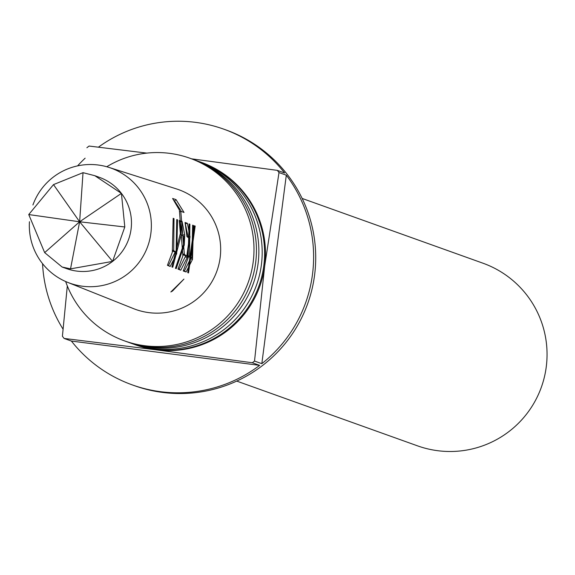 <?xml version="1.0" encoding="UTF-8"?>
<svg xmlns="http://www.w3.org/2000/svg" width="575" height="575" viewBox="0 0 575 575"><rect width="100%" height="100%" fill="white"/><g stroke="black" fill="none" stroke-linecap="round" stroke-linejoin="round"><path stroke-width="0.86" d="M170.84 291.971L183.935 279.098L172.486 291.036L170.84 291.971M129.289 342.614L132.609 343.8A97.01 96.852 -70.3 0 0 261.381 264.881A97.01 96.852 -70.3 0 0 198.03 161.151L194.717 159.958A97.01 96.852 109.7 0 1 258.06 263.695A97.01 96.852 109.7 0 1 128.081 342.168M124.43 340.867L126.867 341.744A97.01 96.852 -70.3 0 0 255.638 262.825A97.01 96.852 -70.3 0 0 192.294 159.095L189.851 158.218A97.01 96.852 109.7 0 1 253.194 261.948A97.01 96.852 109.7 0 1 65.658 281.52M179.278 221.583L180.212 221.914L182.8 234.952L184.733 234.88L184.252 245.123L176.216 268.633L175.425 268.309L183.439 244.835L183.964 236.476L181.269 234.629L172.759 267.224L171.903 267.008L180.377 233.371L179.235 220.426L182.088 221.432L184.733 234.88M177.553 219.837L176.683 253.755L170.178 266.491L167.433 265.312L172.327 252.224L173.183 218.32L174.002 218.601L173.715 250.535L176.115 252.454L176.741 219.557L177.553 219.837L176.856 220.017M172.644 251.167L176.115 252.454M176.058 199.647L184.029 212.455L180.78 211.305L184.352 254.294L186.746 256.234L189.326 238.345L186.954 236.605L185.049 222.467L187.385 223.294L190.016 236.713L187.227 257.507L180.758 270.192L177.977 269.086L182.879 255.954L179.378 210.04L172.601 198.461L176.058 199.647L174.548 200.869L181.427 211.535M183.209 254.847L186.746 256.234M193.444 225.45L192.488 259.411L186.084 271.982L183.238 270.983L188.14 257.837L189.067 223.891L189.879 224.178L189.534 256.141L191.921 258.11L192.632 225.163L193.444 225.45L192.747 225.63M188.456 256.788L191.921 258.11M195.184 226.068L188.535 272.938L187.723 272.651L194.372 225.781L195.184 226.068L194.487 226.248M29.447 221.727A61.115 61.015 -70.3 0 0 127.571 273.995A61.115 61.015 -70.3 0 0 108.905 167.39A61.115 61.015 -70.3 0 0 32.926 204.987M67.713 282.39L133.58 308.653A63.631 63.53 -70.3 0 0 219.722 238.496A63.631 63.53 -70.3 0 0 176.468 188.916L108.905 167.39M62.129 267.03L66.686 268.662A48.501 48.422 -70.3 0 0 121.418 193.38A48.501 48.422 -70.3 0 0 99.396 177.337L94.839 175.706L121.418 193.38L124.804 226.967L112.585 261.395L70.531 268.856L62.129 267.03L44.663 252.626L28.75 214.554L53.497 184.604L83.023 172.665L94.839 175.706M199.237 161.589A97.01 96.852 109.7 0 1 263.803 265.751A97.01 96.852 109.7 0 1 133.824 344.224M200.452 162.013L201.329 162.33A97.01 96.852 109.7 0 1 264.68 266.067L254.524 361.057L261.826 363.673A135.808 135.585 -70.3 0 0 286.307 175.181L279.004 172.565L264.68 266.067A97.01 96.852 109.7 0 1 135.908 344.978L135.032 344.669M191.18 158.772L277.315 170.373L284.618 172.989A135.808 135.585 -70.3 0 0 223.804 129.167L225.896 129.914A135.808 135.585 109.7 0 1 314.582 275.137A135.808 135.585 109.7 0 1 134.306 385.624L132.214 384.876A135.808 135.585 -70.3 0 0 259.634 365.369L252.332 362.753L156.127 349.844L64.098 338.438A135.808 135.585 109.7 0 1 62.409 336.238L67.311 285.94M85.129 158.183A135.808 135.585 -70.3 0 0 77.582 165.88M86.89 147.746A135.808 135.585 109.7 0 1 89.082 146.05L146.855 153.115M223.804 129.167A135.808 135.585 -70.3 0 0 98.404 147.171M277.315 170.373A135.808 135.585 109.7 0 1 279.004 172.565M106.763 166.75A97.01 96.852 109.7 0 1 189.851 158.218M193.502 159.534A97.01 96.852 109.7 0 1 194.717 159.958M236.72 381.088L417.479 445.833A97.01 96.852 -70.3 0 0 546.25 366.922A97.01 96.852 -70.3 0 0 482.907 263.185L302.141 198.44M254.524 361.057A135.808 135.585 109.7 0 1 252.332 362.753M64.098 338.438L71.401 341.054A135.808 135.585 -70.3 0 0 132.214 384.876M42.557 263.666A135.808 135.585 -70.3 0 0 63.056 329.173M71.401 341.054L259.634 365.369M286.307 175.181L261.826 363.673M83.023 172.665L79.63 221.778L121.418 193.38M28.75 214.554L79.63 221.778L124.804 226.967M70.531 268.856L79.63 221.778L53.497 184.604M112.585 261.395L79.63 221.778L44.663 252.626M187.802 272.507L188.535 272.938M190.936 257.852L184.41 271.012L186.084 271.982M190.634 258.836L192.488 259.411M188.708 255.918L189.534 256.141M189.182 224.358L189.879 224.178M184.41 271.012L183.368 270.552M180.119 211.622L180.78 211.305M173.952 200.661L174.548 200.869M185.667 255.961L179.084 269.215L180.758 270.192M179.084 269.215L178.077 268.741M185.373 256.932L187.227 257.507M185.351 223.718L188.075 236.785L190.016 236.713M185.502 223.776L187.385 223.294M183.432 254.042L184.352 254.294M180.212 221.914L182.088 221.432M172.026 266.8L172.759 267.224M180.406 234.643L181.269 234.629M175.483 268.209L176.216 268.633M175.123 252.217L168.511 265.506L170.178 266.491M174.836 253.18L176.683 253.755M172.888 250.312L173.715 250.535M173.305 218.78L174.002 218.601M168.511 265.506L167.498 265.082"/></g></svg>
